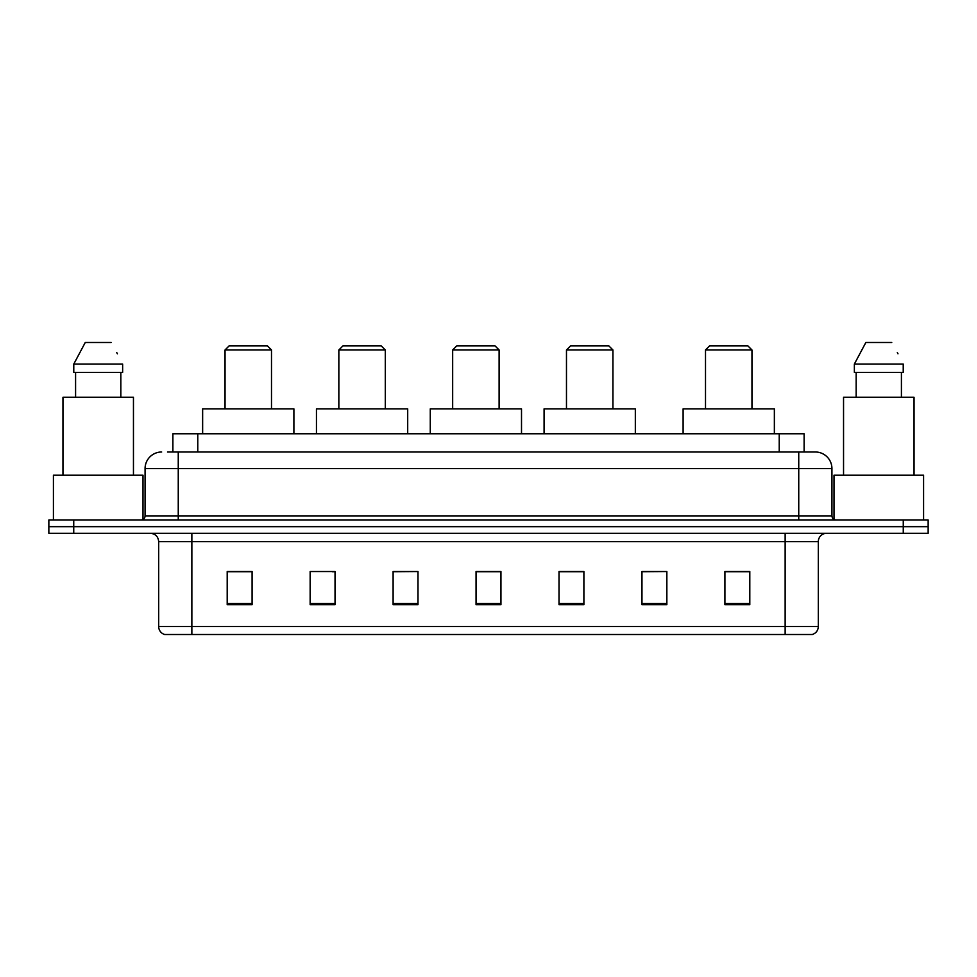 <?xml version="1.0" encoding="UTF-8"?>
<svg xmlns="http://www.w3.org/2000/svg" width="977" height="977" viewBox="0 0 977 977"><rect width="100%" height="100%" fill="white"/><g stroke="black" fill="none" stroke-linecap="round" stroke-linejoin="round"><path stroke-width="1.47" d="M167.482 451.997L178.254 451.997L167.482 451.997L172.88 451.997L172.88 433.751L804.12 433.751L804.12 451.997M161.669 451.997A16.585 16.585 0 0 0 145.072 468.594L145.072 515.88A4.152 4.152 0 0 1 140.932 520.02M831.928 468.594L178.254 468.594L178.254 451.997L815.331 451.997A16.585 16.585 0 0 1 831.928 468.594L831.928 515.88C832.172 518.396 833.552 519.776 836.068 520.02M73.739 520.02L48.85 520.02L48.85 526.664L73.739 526.664L48.85 526.664L48.85 533.295L73.739 533.295L73.739 526.664L903.261 526.664L73.739 526.664L73.739 520.02L903.261 520.02L903.261 526.664L928.15 526.664L903.261 526.664L903.261 533.295L73.739 533.295M903.261 533.295L928.15 533.295L928.15 520.02L903.261 520.02M815.087 451.997L809.518 451.997M818.323 626.538C818.091 630.507 816.1 633.157 812.351 634.5L785.142 634.5L785.142 626.538L818.323 626.538L818.323 541.588A8.292 8.292 0 0 1 826.615 533.295M785.142 634.5L164.649 634.5A8.292 8.292 0 0 1 158.677 626.538L158.677 541.588C158.189 536.556 155.428 533.784 150.385 533.295M749.799 604.714L749.799 571.533L724.91 571.533L724.91 604.714L749.799 604.714M666.851 604.714L666.851 571.533L641.962 571.533L641.962 604.714L666.851 604.714M583.892 604.714L583.892 571.533L559.015 571.533L559.015 604.714L583.892 604.714M252.09 604.714L252.09 571.533L227.201 571.533L227.201 604.714L252.09 604.714M335.038 604.714L335.038 571.533L310.149 571.533L310.149 604.714L335.038 604.714M417.985 604.714L417.985 571.533L393.108 571.533L393.108 604.714L417.985 604.714M500.945 604.714L500.945 571.533L476.055 571.533L476.055 604.714L500.945 604.714M770.047 634.5L191.858 634.5L191.858 626.538L785.142 626.538L785.142 541.588L158.677 541.588M666.851 571.533L641.962 571.704L666.851 571.533M417.985 571.533L393.108 571.704L417.985 571.533M332.217 571.704L335.038 571.704M559.845 571.704L583.892 571.704M500.945 571.704L476.055 571.704M252.09 571.704L227.201 571.704M749.799 571.704L724.91 571.704M142.996 519.471L142.996 475.225L53.417 475.225L53.417 520.02M133.458 475.225L133.458 397.248L62.955 397.248L62.955 475.225M120.83 372.371L120.83 397.248L120.83 372.371M73.776 364.067L85.255 342.5L73.776 364.067L73.776 372.371L122.638 372.371L122.638 364.067L73.776 364.067M117.399 353.821L116.739 352.575M75.583 372.371L75.583 397.248M111.158 342.5L85.255 342.5M225.04 349.974L271.496 349.974L267.344 345.821L229.192 345.821L225.04 349.974L225.04 408.862M271.496 349.974L271.496 408.862M293.894 433.751L293.894 408.862L202.642 408.862L202.642 433.751M338.848 349.974L385.304 349.974L381.164 345.821L343 345.821L338.848 349.974L338.848 408.862M385.304 349.974L385.304 408.862M407.702 433.751L407.702 408.862L316.45 408.862L316.45 433.751M452.669 349.974L499.113 349.974L494.973 345.821L456.809 345.821L452.669 349.974L452.669 408.862M499.113 349.974L499.113 408.862M521.51 433.751L521.51 408.862L430.271 408.862L430.271 433.751M566.477 349.974L612.933 349.974L608.781 345.821L570.629 345.821L566.477 349.974L566.477 408.862M612.933 349.974L612.933 408.862M635.331 433.751L635.331 408.862L544.079 408.862L544.079 433.751M705.504 349.974L751.96 349.974L747.808 345.821L709.656 345.821L705.504 349.974L705.504 408.862M751.96 349.974L751.96 408.862M774.358 433.751L774.358 408.862L683.106 408.862L683.106 433.751M923.583 520.02L923.583 475.225L834.004 475.225L834.004 519.471M914.045 475.225L914.045 397.248L843.542 397.248L843.542 475.225M854.362 364.067L865.842 342.5L854.362 364.067L854.362 372.371L903.224 372.371L903.224 364.067L854.362 364.067M897.985 353.821L897.326 352.575M856.17 372.371L856.17 397.248M901.417 397.248L901.417 372.371M891.745 342.5L865.842 342.5M197.769 451.997L197.769 433.751M779.231 451.997L779.231 433.751M178.254 520.02L178.254 468.594L145.072 468.594M145.072 515.88L831.928 515.88M798.746 451.997L798.746 520.02M785.142 533.295L785.142 541.588L818.323 541.588M158.677 626.538L191.858 626.538L191.858 533.295M500.945 603.566L476.055 603.566M417.985 603.566L393.108 603.566M335.038 603.566L310.149 603.566M252.09 603.566L227.201 603.566M583.892 603.566L559.015 603.566M666.851 603.566L641.962 603.566M749.799 603.566L724.91 603.566"/></g></svg>
